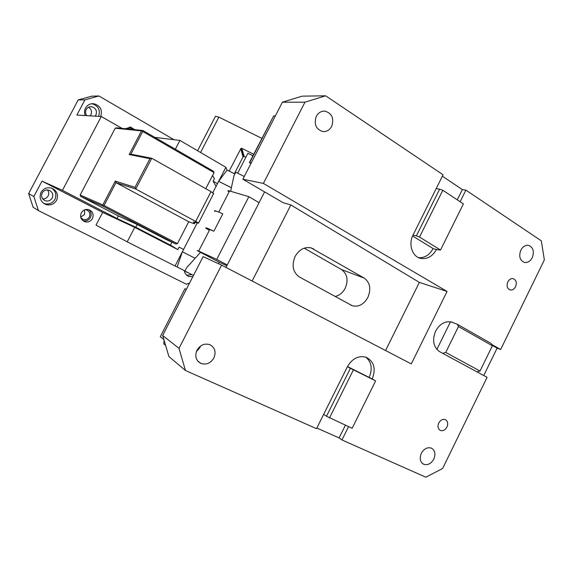 <?xml version="1.0" encoding="UTF-8"?>
<svg xmlns="http://www.w3.org/2000/svg" width="573" height="573" viewBox="0 0 573 573"><rect width="100%" height="100%" fill="white"/><g stroke="black" fill="none" stroke-linecap="round" stroke-linejoin="round"><path stroke-width="0.86" d="M364.249 278.134L311.082 247.858C304.485 246.648 299.156 249.527 295.081 256.503C291.449 265.514 292.918 272.361 299.478 277.038L352.452 305.824C358.748 307.149 363.876 304.349 367.859 297.423C371.297 288.993 370.094 282.561 364.249 278.134L341.565 269.596C347.31 273.894 348.52 280.097 345.211 288.205C342.776 292.789 339.374 295.546 335.012 296.485M341.565 269.596L304.206 248.166M483.748 375.523L497.113 348.133L500.652 349.516L544.35 259.906L541.313 240.832L465.892 190.121L462.354 189.606L457.275 199.841M316.84 428.038L339.087 437.922L341.945 439.957L425.832 477.194L442.614 468.521L487.086 377.328L439.763 351.743L473.907 370.201M225.991 267.412L264.597 191.883M252.141 281.035L290.855 204.941L419.357 282.403L385.557 350.518M282.403 102.202L304.958 102.18L263.401 183.41L242.873 179.22L282.403 102.202L302.236 96.149L325.636 95.806L443.072 174.779L413.047 235.023C408.126 244.313 412.295 256.768 420.711 258.387C427.229 259.39 432.45 256.468 436.382 249.606L440.522 250.021L419.515 237.079L416.385 235.84L439.634 189.154L442.814 190.286L463.399 203.888L440.522 250.021M442.37 176.19L462.354 189.606M460.133 201.732L465.892 190.121M304.958 102.18L325.636 95.806M263.401 183.41L447.069 291.442L411.278 363.912L221.593 265.127L179.005 348.377L185.466 370.502L316.525 428.676L323.681 414.315L326.51 416.249L350.397 368.303L375.63 380.902L352.151 428.275L326.51 416.249M347.496 366.541L372.206 378.961C376.153 368.711 374.105 361.47 366.061 357.23C358.469 355.353 352.259 358.497 347.431 366.67L323.681 414.315M341.945 439.957L348.556 426.634M450.98 321.876L453.916 322.986L451.753 322.069C445.171 320.787 439.792 323.802 435.616 331.122C431.985 340.312 433.367 347.181 439.763 351.743M500.652 349.516L491.648 344.402M520.742 250.337C518.672 256.482 519.919 260.514 524.481 262.441C527.69 262.871 530.283 261.274 532.267 257.649C534.459 251.418 533.212 247.321 528.528 245.359C525.362 244.972 522.798 246.576 520.828 250.165L520.742 250.337M515.557 286.715C517.004 282.675 516.216 279.989 513.193 278.65C510.994 278.328 509.204 279.409 507.828 281.902L507.742 282.074C506.41 286.042 507.22 288.67 510.156 289.959C512.369 290.31 514.174 289.229 515.557 286.715M196.997 350.196C200.264 344.946 204.547 343.112 209.847 344.688C214.925 347.525 216.272 351.951 213.887 357.96L213.779 358.168C210.441 363.354 206.122 365.101 200.829 363.404C195.909 360.532 194.627 356.127 196.997 350.196M438.732 423.024C440.458 420.052 442.607 418.906 445.185 419.586C447.742 421.026 448.33 423.511 446.961 427.043L446.876 427.214C445.128 430.087 442.993 431.175 440.465 430.473C437.944 429.019 437.364 426.541 438.732 423.024M421.32 453.329C424.034 448.702 427.379 446.969 431.362 448.107C435.036 450.292 435.86 453.952 433.833 459.08L433.747 459.26C431.003 463.801 427.659 465.469 423.705 464.273C420.102 462.074 419.307 458.421 421.32 453.329M331.674 126.389C334.252 118.41 331.996 113.325 324.912 111.133C321.209 110.983 318.344 112.716 316.31 116.333L316.21 116.534C313.803 124.384 316.031 129.398 322.893 131.582C326.674 131.811 329.604 130.085 331.674 126.389M497.113 348.133L492.121 345.304M165.576 345.311L163.828 344.008L164.064 340.219M185.466 370.502L168.906 356.542L162.66 335.477L203.129 256.647L221.593 265.127M290.855 204.941L283.234 202.756L242.873 179.22M419.357 282.403L447.069 291.442M418.612 257.664C424.665 258.008 429.464 255.028 433.002 248.732L436.476 249.42M179.005 348.377L162.66 335.477M369.184 377.299C372.701 368.897 371.598 362.179 365.853 357.165M339.087 437.922L345.404 425.202M196.374 351.657L199.762 347.818L200.514 346.071M199.275 347.116L197.012 350.16M186.282 289.465L184.95 288.706L186.325 289.379M163.821 339.388L160.268 336.781L184.95 288.706L160.268 336.781M251.167 163.054L249.635 162.718L273.686 115.875L275.291 116.061M433.095 248.546L412.603 235.976M450.485 321.79L436.877 349.43M273.686 115.875L249.398 162.567L250.931 163.513M372.206 378.961L375.63 380.902M347.431 366.67L350.397 368.303M329.468 417.953L353.398 369.879M453.916 322.986L457.347 324.275L491.168 343.492L492.372 345.777L458.464 326.553L445.744 352.431L443.122 353.204M457.347 324.275L458.464 326.553M477.373 371.734L480.031 371.039L492.372 345.777M480.031 371.039L445.744 352.431M436.168 188.632L439.634 189.154M413.047 235.023L416.385 235.84M419.515 237.079L442.814 190.286M218.657 181.34L227.066 170.052L225.877 167.287L217.454 183.639L218.657 181.34L231.406 187.715L230.633 191.289L234.042 175.496L235.732 172.215L244.284 176.47M193.495 275.42L184.921 271.043L186.633 267.713L200.471 252.378L195.135 258.294L182.372 251.798L177.172 266.968L184.972 270.943M252.98 155.784L247.901 153.27L237.673 173.182M226.836 265.75L219.23 262.219L218.478 263.695M218.743 212.06L229.572 190.974L248.861 196.668L259.075 202.684M248.861 196.668L216.723 259.411L227.252 264.948M219.23 262.219L197.807 250.895C196.811 250.301 197.098 250.365 198.681 251.089L216.723 259.411M229.572 190.974C227.875 190.487 227.46 190.673 228.319 191.525M214.982 211.466C213.328 209.933 215.921 210.728 222.782 213.858L213.872 231.206L209.747 229.558C208.121 228.921 207.784 228.942 208.73 229.63M213.872 231.206C207.054 227.975 204.518 227.044 206.273 228.412L208.601 229.888M227.066 170.052L234.851 173.934M154.817 137.377L179.908 140.421L225.877 167.287M212.798 192.721L217.468 183.654L213.113 181.161L214.381 178.697L212.604 175.445M122.035 128.381L101.285 116.527L76.882 115.066L84.919 99.852L98.893 95.963L173.948 139.697M100.705 116.491C102.682 109.823 100.325 105.561 93.621 103.699C90.047 103.52 87.354 104.981 85.535 108.075L85.456 108.233C84.324 110.61 84.245 113.053 85.219 115.567M134.877 129.691L130.665 127.127L125.738 128.76M179.908 140.421L175.338 149.224M229.164 171.098L240.982 148.4L241.827 148.357L244.162 156.458L245.838 157.288M244.162 156.458L243.067 156.816L234.386 173.698M261.911 138.387L218.872 117.121L200.564 152.497M241.827 148.357L253.76 154.273M218.872 117.121L215.462 116.262L197.599 150.763M216.064 186.368L213.113 181.161M177.172 266.968L175.037 266.001L197.305 222.797M183.575 249.456L182.372 251.791M98.893 95.963L91.759 96.171L78.179 99.931L84.919 99.852M78.179 99.931L28.65 193.581L33.85 196.518L41.987 181.118L102.682 212.397L134.734 227.374L127.22 241.835L175.037 266.001M101.285 116.527L62.436 190.329L41.987 181.118M91.852 103.72C98.32 105.697 100.576 109.909 98.613 116.369M129.269 127.106L132.528 129.448M183.561 249.448L179.105 247.135L177.823 249.627L170.396 245.115L171.907 242.193M33.85 196.518L38.434 210.606L33.119 207.24L28.65 193.581M90.162 115.861L90.899 114.801C92.153 111.671 91.365 109.157 88.529 107.244M84.553 209.89L84.568 214.495L80.693 217.153M47.444 189.95C48.891 191.812 49.113 193.817 48.111 195.945L48.032 196.095C46.793 198.057 45.002 198.981 42.66 198.867M38.434 210.606L186.39 284.222L189.584 283.033M127.22 241.835L96.035 225.11L102.682 212.397M192.829 276.716L188.789 276.458C186.246 275.405 184.742 273.45 184.277 270.592M81.294 212.877C83.085 209.99 85.613 208.93 88.872 209.682C92.797 211.494 93.993 214.452 92.461 218.557L92.382 218.707C90.52 221.536 87.97 222.539 84.732 221.701C80.915 219.853 79.769 216.909 81.294 212.877M41.02 192.385C43.426 188.538 46.857 187.099 51.312 188.059C56.928 190.53 58.682 194.612 56.584 200.306L56.498 200.457C53.991 204.31 50.481 205.671 45.976 204.547C40.59 201.99 38.943 197.943 41.02 192.385M137.169 224.501L135.758 227.223L170.396 245.115M118.41 215.935L117.064 218.528L135.758 227.223M117.064 218.528L62.436 190.329M177.823 249.627L134.734 227.374M86.738 115.653C85.42 113.755 85.212 111.764 86.122 109.679L86.201 109.529C87.375 107.523 89.123 106.585 91.444 106.714C95.806 107.968 97.295 110.754 95.92 115.073L95.161 116.161M126.246 128.316L128.216 128.166L130.694 129.262M80.829 217.668L83.25 219.466C85.8 220.118 87.812 219.337 89.288 217.117L89.374 216.966C90.584 213.722 89.639 211.38 86.53 209.933L85.055 209.704M42.158 192.951C40.819 196.546 41.893 199.16 45.389 200.794C48.254 201.503 50.496 200.636 52.114 198.208L52.193 198.057C53.547 194.405 52.422 191.783 48.834 190.179C45.947 189.541 43.72 190.465 42.158 192.951M185.466 271.323L188.145 272.691M186.669 275.19L191.919 274.617M82.834 220.655C86.043 221.465 88.557 220.476 90.391 217.676L90.47 217.532C91.809 214.431 91.214 211.795 88.686 209.632M43.584 203.322L44.357 203.616C48.827 204.74 52.301 203.386 54.793 199.576L54.879 199.425C56.784 194.863 55.731 191.117 51.706 188.188M214.066 172.616L142.734 131.482L130.873 154.166L129.169 154.545L141.517 130.923L142.913 130.508L213.321 171.155L214.066 172.616L205.771 188.696M195.228 222.131L194.369 223.799L188.746 221.708L177.429 243.647L175.768 243.962L103.283 206.33L80.564 196.331L119.062 216.272L136.589 224.201L166.356 239.643L175.768 243.962M142.913 130.508L116.52 127.822L115.237 128.202L80.156 195.021L80.564 196.331M130.873 154.166L151.773 158.27L211.022 191.654L213.679 193.71M194.369 223.799L193.473 221.987L198.502 223.176L213.693 193.359M188.746 221.708L115.997 182.637L135.765 189.004L134.977 187.342L149.918 158.671L129.169 154.545M149.918 158.671L151.773 158.27L135.765 189.004L198.451 222.947M103.283 206.33L102.846 204.89L115.288 181.097L115.997 182.637L104.05 205.492L177.429 243.647M141.517 130.923L115.237 128.202M142.369 130.73L142.734 131.482M115.288 181.097L134.977 187.342M103.197 205.671L104.05 205.492M102.846 204.89L80.156 195.021M310.029 247.629L313.682 248.933M198.681 251.089L209.747 229.558M240.674 148.729L243.067 156.816M195.715 221.364L211.022 191.654M352.452 305.824L350.647 305.044M197.635 360.897L200.829 363.404M439.627 429.986L440.465 430.473M422.294 463.356L423.705 464.273M324.912 111.141L323.781 111.119M93.614 103.699L92.131 103.692M130.658 127.12L130.214 127.084M240.982 148.4L243.353 156.501M91.444 106.714L90.555 106.7M81.781 218.671L83.25 219.466M43.505 199.755L45.389 200.794M186.11 271.889L187.163 272.454M187.127 275.556L188.789 276.458M82.856 220.677L84.732 221.701M44.357 203.616L45.976 204.54"/></g></svg>
